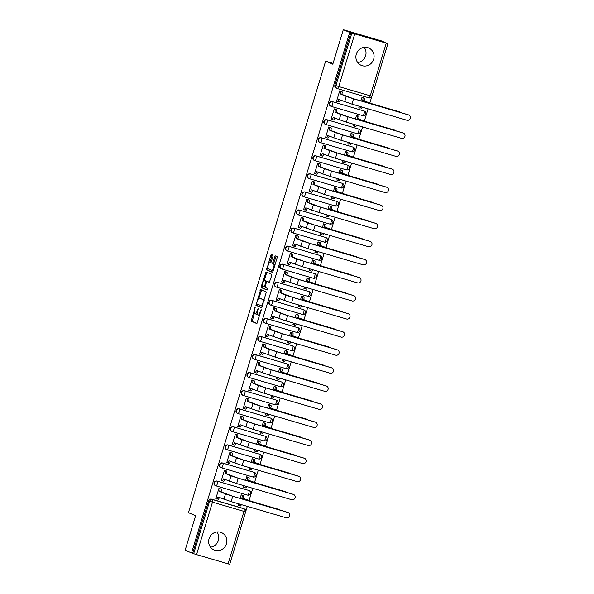 <?xml version="1.0" encoding="UTF-8"?>
<svg xmlns="http://www.w3.org/2000/svg" width="594" height="594" viewBox="0 0 594 594"><rect width="100%" height="100%" fill="white"/><g stroke="black" fill="none" stroke-linecap="round" stroke-linejoin="round"><path stroke-width="0.89" d="M255.257 307.091L251.091 321.139L256.801 323.559L261.122 310.469L261.13 309.578L260.202 311.843A3.802 1.091 -73.6 0 1 258.115 315.065A3.802 1.091 -73.6 0 1 258.086 315.058L257.61 314.857A3.802 1.091 -73.6 0 1 257.699 310.788L258.19 308.331L257.261 310.603A3.802 1.091 -73.6 0 1 255.175 313.825A3.802 1.091 -73.6 0 1 255.138 313.81L254.663 313.61A3.802 1.091 -73.6 0 1 254.759 309.541L255.257 307.091M356.303 54.121A9.445 9.044 112.9 0 0 361.308 65.37A9.445 9.044 112.9 0 0 373.671 59.214A9.445 9.044 112.9 0 0 368.666 47.965A9.445 9.044 112.9 0 0 356.303 54.121M364.181 47.349A9.445 9.044 -67.1 0 1 365.607 55.806A9.445 9.044 -67.1 0 1 357.737 62.578M209.066 538.743A9.445 9.044 112.9 0 0 214.063 549.992A9.445 9.044 112.9 0 0 226.433 543.844A9.445 9.044 112.9 0 0 221.428 532.595A9.445 9.044 112.9 0 0 209.066 538.743M216.936 531.972A9.445 9.044 -67.1 0 1 218.369 540.429A9.445 9.044 -67.1 0 1 210.491 547.2M272.988 256.177L273.017 254.908L271.406 254.232L270.76 255.234L266.654 269.921L272.364 272.342L273.01 271.332L277.086 257.915L277.116 256.645L275.178 255.821L272.78 262.57L272.75 263.84L273.708 264.248A3.178 0.913 -73.6 0 1 273.648 267.597A3.178 0.913 -73.6 0 1 271.889 270.344A3.178 0.913 -73.6 0 1 271.859 270.329L268.109 268.74A3.178 0.913 -73.6 0 1 268.169 265.392A3.178 0.913 -73.6 0 1 269.928 262.652A3.178 0.913 -73.6 0 1 269.958 262.659L270.597 262.927L271.243 261.924L272.988 256.177M191.558 552.947L185.142 550.23L195.626 515.718L188.439 512.674L325.609 61.175L332.803 64.219L343.287 29.7L349.71 32.418L191.558 552.947L193.666 553.697L209.608 501.225A2.421 2.317 -67.1 0 1 212.541 499.561L244.045 508.806A2.421 2.317 -67.1 0 1 244.283 508.895L243.288 508.471A2.421 2.317 112.9 0 0 243.043 508.382L244.045 508.806A2.421 0.698 -73.6 0 1 243.986 511.397L212.481 502.153L196.54 554.625L193.666 553.697M260.677 289.59L255.91 305.279L261.62 307.699L266.372 292.003L260.677 289.59M261.308 286.33L266.038 271.911L271.748 274.324L271.718 275.594L269.32 282.343L266.988 281.356L266.335 282.365L265.154 287.444L267.56 288.461L267.085 290.058L261.278 287.6L261.308 286.33L262.422 286.657L262.555 286.219M343.287 29.7L381.474 40.904L387.845 43.748M245.73 511.516L247.297 506.37M249.042 500.623L252.784 488.298M254.529 482.551L258.271 470.225M260.024 464.486L263.766 452.16M265.511 446.413L269.253 434.088M270.998 428.348L274.747 416.023M276.492 410.276L280.234 397.95M281.979 392.203L285.721 379.885M287.466 374.138L291.216 361.813M292.961 356.066L296.703 343.74M298.448 338.001L302.19 325.675M303.942 319.928L307.685 307.603M309.429 301.863L313.172 289.538M314.917 283.791L318.666 271.465M320.411 265.718L324.153 253.4M325.898 247.653L329.64 235.328M331.385 229.581L335.135 217.256M336.88 211.516L340.622 199.19M342.367 193.444L346.109 181.118M347.861 175.379L351.603 163.053M353.348 157.306L357.091 144.981M358.835 139.241L362.585 126.916M364.33 121.169L368.072 108.843M369.817 103.096L371.807 96.54M349.71 32.418L387.889 43.622M192.671 553.274L208.613 500.809A2.421 2.317 -67.1 0 1 211.538 499.138L243.043 508.382M228.044 563.869L243.986 511.397L245.656 511.828L229.715 564.3L196.54 554.625M242.864 495.418L241.216 494.854L240.132 498.411M220.597 488.884L218.948 488.32L215.785 498.745L216.402 498.93M226.091 470.812L224.443 470.255L221.272 480.68L221.889 480.858M243.993 485.714L243.54 487.214L244.149 487.392M248.351 477.346L246.703 476.789L245.626 480.338M231.578 452.747L229.93 452.183L226.767 462.607L227.376 462.785M249.48 467.649L249.027 469.141L249.643 469.319M253.846 459.281L252.198 458.716L251.114 462.273M237.073 434.674L235.424 434.117L232.254 444.542L232.87 444.72M254.967 449.576L254.514 451.069L255.13 451.254M259.333 441.208L257.685 440.644L256.608 444.201M242.56 416.609L240.912 416.045L237.741 426.47L238.357 426.648M260.462 431.511L260.009 433.004L260.625 433.182M264.82 423.136L263.172 422.579L262.095 426.128M248.047 398.537L246.399 397.973L243.236 408.397L243.852 408.583M265.949 413.439L265.496 414.931L266.112 415.117M270.315 405.071L268.666 404.507L267.582 408.063M253.541 380.464L251.893 379.908L248.723 390.332L249.339 390.51M271.443 395.374L270.983 396.866L271.599 397.044M275.802 386.998L274.153 386.442L273.077 389.991M259.029 362.399L257.38 361.835L254.21 372.26L254.826 372.445M276.93 377.301L276.477 378.794L277.094 378.972M281.289 368.933L279.64 368.369L278.564 371.926M264.516 344.327L262.867 343.77L259.704 354.195L260.321 354.373M282.417 359.229L281.964 360.729L282.581 360.907M286.783 350.861L285.135 350.304L284.051 353.853M270.01 326.262L268.362 325.698L265.191 336.122L265.808 336.301M287.912 341.164L287.459 342.656L288.068 342.835M292.27 332.796L290.622 332.232L289.545 335.788M275.497 308.189L273.849 307.633L270.686 318.057L271.295 318.236M293.399 323.091L292.946 324.584L293.562 324.769M297.765 314.723L296.116 314.159L295.032 317.716M280.984 290.124L279.343 289.56L276.173 299.985L276.789 300.163M298.886 305.026L298.433 306.519L299.049 306.697M303.252 296.651L301.603 296.094L300.527 299.643M286.479 272.052L284.83 271.488L281.66 281.912L282.276 282.098M304.38 286.954L303.928 288.446L304.544 288.632M308.739 278.586L307.091 278.022L306.014 281.578M291.966 253.98L290.317 253.423L287.154 263.847L287.771 264.026M309.868 268.889L309.415 270.381L310.031 270.56M314.233 260.514L312.585 259.957L311.501 263.506M297.46 235.915L295.812 235.35L292.642 245.775L293.258 245.961M315.362 250.817L314.902 252.309L315.518 252.487M319.721 242.449L318.072 241.884L316.996 245.441M302.947 217.842L301.299 217.285L298.129 227.71L298.745 227.888M320.849 232.744L320.396 234.244L321.012 234.422M325.208 224.376L323.559 223.819L322.483 227.368M308.435 199.777L306.786 199.213L303.623 209.637L304.239 209.823M326.336 214.679L325.883 216.171L326.5 216.35M330.702 206.311L329.054 205.747L327.97 209.303M313.929 181.705L312.281 181.148L309.11 191.572L309.726 191.751M331.831 196.607L331.378 198.099L331.987 198.285M336.189 188.239L334.541 187.682L333.464 191.231M319.416 163.64L317.768 163.075L314.605 173.5L315.214 173.678M337.318 178.542L336.865 180.034L337.481 180.212M341.684 170.166L340.035 169.609L338.951 173.158M324.903 145.567L323.262 145.01L320.092 155.435L320.708 155.613M342.805 160.469L342.352 161.962L342.968 162.147M347.171 152.101L345.522 151.537L344.446 155.093M330.398 127.495L328.749 126.938L325.579 137.363L326.195 137.541M348.299 142.404L347.846 143.897L348.463 144.075M352.658 134.029L351.009 133.472L349.933 137.021M335.885 109.43L334.236 108.865L331.073 119.29L331.69 119.476M353.786 124.332L353.333 125.824L353.95 126.01M358.152 115.964L356.504 115.399L355.42 118.956M341.379 91.357L339.731 90.8L336.56 101.225L337.177 101.403M359.281 106.267L358.821 107.759L359.437 107.937M332.321 101.619L364.174 111.011A2.421 0.698 106.4 0 1 364.115 113.603A2.421 0.698 -73.6 0 1 362.793 115.652A2.421 0.698 -73.6 0 0 362.793 115.652L331.311 106.415A2.421 0.698 106.4 0 1 331.266 106.4A2.421 2.317 -67.1 0 1 331.029 106.319L330.672 106.163A2.421 2.317 112.9 0 1 332.321 101.619L364.174 111.011A2.421 2.317 -67.1 0 1 364.419 111.1L364.063 110.952A2.421 2.317 112.9 0 0 363.818 110.863M326.826 119.691L358.687 129.084A2.421 0.698 106.4 0 1 358.627 131.675A2.421 0.698 -73.6 0 1 357.298 133.724A2.421 0.698 -73.6 0 0 357.298 133.724L325.816 124.488A2.421 0.698 106.4 0 1 325.779 124.473A2.421 2.317 -67.1 0 1 325.534 124.384L325.178 124.235A2.421 2.317 112.9 0 1 326.826 119.691L358.687 129.084A2.421 2.317 -67.1 0 1 358.925 129.165L358.568 129.017A2.421 2.317 112.9 0 0 358.331 128.935M321.339 137.756L353.192 147.149A2.421 0.698 106.4 0 1 353.14 149.74A2.421 0.698 -73.6 0 1 351.811 151.789A2.421 0.698 -73.6 0 1 351.789 151.782L320.329 142.553A2.421 0.698 106.4 0 1 320.285 142.538A2.421 2.317 -67.1 0 1 320.047 142.456L319.691 142.308A2.421 2.317 112.9 0 1 321.339 137.756L353.192 147.149A2.421 2.317 -67.1 0 1 353.437 147.238L353.081 147.089A2.421 2.317 112.9 0 0 352.843 147M315.852 155.828L316.201 155.977A2.421 0.698 106.4 0 1 316.142 158.568A2.421 0.698 106.4 0 1 314.82 160.618A2.421 0.698 106.4 0 1 314.798 160.61A2.421 2.317 -67.1 0 1 314.553 160.521L314.204 160.373A2.421 2.317 112.9 0 1 315.852 155.828L347.705 165.221A2.421 2.317 -67.1 0 1 347.943 165.303L347.594 165.154A2.421 2.317 112.9 0 0 347.349 165.073M310.358 173.893L310.714 174.049A2.421 0.698 106.4 0 1 310.655 176.633A2.421 0.698 106.4 0 1 309.326 178.69A2.421 0.698 106.4 0 1 309.303 178.683A2.421 2.317 -67.1 0 1 309.066 178.594L308.709 178.445A2.421 2.317 112.9 0 1 310.358 173.893L342.218 183.294A2.421 2.317 -67.1 0 1 342.456 183.375L342.099 183.227A2.421 2.317 112.9 0 0 341.862 183.138M304.871 191.966L305.227 192.114A2.421 0.698 106.4 0 1 305.168 194.706A2.421 0.698 106.4 0 1 303.838 196.755A2.421 2.317 -67.1 0 1 303.579 196.666L303.222 196.51A2.421 2.317 112.9 0 1 304.871 191.966L336.724 201.359A2.421 2.317 -67.1 0 1 336.969 201.448L336.612 201.292A2.421 2.317 112.9 0 0 336.375 201.21M299.376 210.031L299.732 210.187A2.421 0.698 106.4 0 1 299.673 212.771A2.421 0.698 106.4 0 1 298.351 214.828A2.421 0.698 106.4 0 1 298.329 214.82A2.421 2.317 -67.1 0 1 298.084 214.731L297.735 214.583A2.421 2.317 112.9 0 1 299.376 210.031L331.237 219.431A2.421 2.317 -67.1 0 1 331.474 219.513L331.125 219.364A2.421 2.317 112.9 0 0 330.88 219.275M293.889 228.103L294.245 228.252A2.421 0.698 106.4 0 1 294.186 230.843A2.421 0.698 106.4 0 1 292.857 232.893A2.421 2.317 -67.1 0 1 292.597 232.803L292.241 232.648A2.421 2.317 112.9 0 1 293.889 228.103L325.75 237.496A2.421 2.317 -67.1 0 1 325.987 237.585L325.631 237.437A2.421 2.317 112.9 0 0 325.393 237.348M288.402 246.176L320.255 255.569A2.421 0.698 106.4 0 1 320.196 258.16A2.421 0.698 -73.6 0 1 318.874 260.209A2.421 0.698 -73.6 0 0 318.874 260.209L287.392 250.972A2.421 0.698 106.4 0 1 287.348 250.958A2.421 2.317 -67.1 0 1 287.11 250.868L286.754 250.72A2.421 2.317 112.9 0 1 288.402 246.176L320.255 255.569A2.421 2.317 -67.1 0 1 320.5 255.65L320.144 255.502A2.421 2.317 112.9 0 0 319.899 255.42M282.907 264.241L314.768 273.634A2.421 0.698 106.4 0 1 314.709 276.225A2.421 0.698 -73.6 0 1 313.38 278.274A2.421 0.698 -73.6 0 1 313.357 278.267L281.905 269.037A2.421 0.698 106.4 0 1 281.86 269.023A2.421 2.317 -67.1 0 1 281.615 268.941L281.259 268.792A2.421 2.317 112.9 0 1 282.907 264.241L314.768 273.634A2.421 2.317 -67.1 0 1 315.006 273.723L314.649 273.574A2.421 2.317 112.9 0 0 314.412 273.485M277.42 282.313L277.777 282.462A2.421 0.698 106.4 0 1 277.717 285.053A2.421 0.698 106.4 0 1 276.388 287.102A2.421 0.698 106.4 0 1 276.366 287.095A2.421 2.317 -67.1 0 1 276.128 287.006L275.772 286.857A2.421 2.317 112.9 0 1 277.42 282.313L309.274 291.706A2.421 2.317 -67.1 0 1 309.519 291.788L309.162 291.639A2.421 2.317 112.9 0 0 308.925 291.557M271.933 300.378L272.282 300.527A2.421 0.698 106.4 0 1 272.223 303.118A2.421 0.698 106.4 0 1 270.901 305.175A2.421 0.698 106.4 0 1 270.879 305.16A2.421 2.317 -67.1 0 1 270.634 305.078L270.285 304.93A2.421 2.317 112.9 0 1 271.933 300.378L303.786 309.771A2.421 2.317 -67.1 0 1 304.024 309.86L303.675 309.712A2.421 2.317 112.9 0 0 303.43 309.623M266.439 318.451L266.795 318.599A2.421 0.698 106.4 0 1 266.736 321.191A2.421 0.698 106.4 0 1 265.407 323.24A2.421 0.698 106.4 0 1 265.384 323.233A2.421 2.317 -67.1 0 1 265.147 323.143L264.79 322.995A2.421 2.317 112.9 0 1 266.439 318.451L298.299 327.843A2.421 2.317 -67.1 0 1 298.537 327.933L298.181 327.777A2.421 2.317 112.9 0 0 297.943 327.695M260.952 336.516L261.308 336.672A2.421 0.698 106.4 0 1 261.249 339.256A2.421 0.698 106.4 0 1 259.92 341.312A2.421 0.698 106.4 0 1 259.897 341.305A2.421 2.317 -67.1 0 1 259.66 341.216L259.303 341.067A2.421 2.317 112.9 0 1 260.952 336.516L292.805 345.916A2.421 2.317 -67.1 0 1 293.05 345.998L292.694 345.849A2.421 2.317 112.9 0 0 292.456 345.76M255.457 354.588L255.814 354.737A2.421 0.698 106.4 0 1 255.754 357.328A2.421 0.698 106.4 0 1 254.432 359.377A2.421 2.317 -67.1 0 1 254.165 359.288L253.816 359.132A2.421 2.317 112.9 0 1 255.457 354.588L287.318 363.981A2.421 2.317 -67.1 0 1 287.555 364.07L287.206 363.922A2.421 2.317 112.9 0 0 286.961 363.832M249.97 372.661L250.326 372.809A2.421 0.698 106.4 0 1 250.267 375.401A2.421 0.698 106.4 0 1 248.938 377.45A2.421 2.317 -67.1 0 1 248.678 377.353L248.322 377.205A2.421 2.317 112.9 0 1 249.97 372.661L281.831 382.053A2.421 2.317 -67.1 0 1 282.068 382.135L281.712 381.987A2.421 2.317 112.9 0 0 281.474 381.905M244.483 390.726L276.336 400.118A2.421 0.698 106.4 0 1 276.277 402.71A2.421 0.698 -73.6 0 1 274.955 404.759A2.421 0.698 -73.6 0 1 274.933 404.752L243.473 395.522A2.421 0.698 106.4 0 1 243.429 395.507A2.421 2.317 -67.1 0 1 243.191 395.426L242.835 395.277A2.421 2.317 112.9 0 1 244.483 390.726L276.336 400.118A2.421 2.317 -67.1 0 1 276.581 400.208L276.225 400.059A2.421 2.317 112.9 0 0 275.98 399.97M238.988 408.798L239.345 408.947A2.421 0.698 106.4 0 1 239.285 411.538A2.421 0.698 106.4 0 1 237.956 413.587A2.421 0.698 106.4 0 1 237.942 413.58A2.421 2.317 -67.1 0 1 237.697 413.491L237.34 413.342A2.421 2.317 112.9 0 1 238.988 408.798L270.849 418.191A2.421 2.317 -67.1 0 1 271.087 418.273L270.73 418.124A2.421 2.317 112.9 0 0 270.493 418.042M233.501 426.863L265.355 436.256A2.421 0.698 106.4 0 1 265.303 438.847A2.421 0.698 -73.6 0 1 263.974 440.897A2.421 0.698 -73.6 0 0 263.974 440.897L232.492 431.66A2.421 0.698 106.4 0 1 232.447 431.645A2.421 2.317 -67.1 0 1 232.209 431.563L231.853 431.415A2.421 2.317 112.9 0 1 233.501 426.863L265.355 436.256A2.421 2.317 -67.1 0 1 265.6 436.345L265.243 436.196A2.421 2.317 112.9 0 0 265.006 436.107M228.014 444.936L228.363 445.084A2.421 0.698 106.4 0 1 228.304 447.676A2.421 0.698 106.4 0 1 226.982 449.725A2.421 0.698 106.4 0 1 226.96 449.717A2.421 2.317 -67.1 0 1 226.715 449.628L226.366 449.48A2.421 2.317 112.9 0 1 228.014 444.936L259.868 454.328A2.421 2.317 -67.1 0 1 260.105 454.417L259.756 454.262A2.421 2.317 112.9 0 0 259.511 454.18M222.52 463.001L222.876 463.157A2.421 0.698 106.4 0 1 222.817 465.741A2.421 0.698 106.4 0 1 221.488 467.797A2.421 0.698 106.4 0 1 221.465 467.79A2.421 2.317 -67.1 0 1 221.228 467.701L220.871 467.552A2.421 2.317 112.9 0 1 222.52 463.001L254.381 472.401A2.421 2.317 -67.1 0 1 254.618 472.482L254.262 472.334A2.421 2.317 112.9 0 0 254.024 472.245M217.033 481.073L217.389 481.222A2.421 0.698 106.4 0 1 217.33 483.813A2.421 0.698 106.4 0 1 216.001 485.862A2.421 2.317 -67.1 0 1 215.741 485.773L215.384 485.617A2.421 2.317 112.9 0 1 217.033 481.073L248.886 490.466A2.421 2.317 -67.1 0 1 249.131 490.555L248.775 490.399A2.421 2.317 112.9 0 0 248.537 490.317M325.609 61.175L333.063 63.358M238.498 503.786L238.046 505.279L238.662 505.457M363.639 97.891L361.991 97.334L360.914 100.883M350.816 32.744L334.875 85.209A2.421 2.317 112.9 0 0 336.159 88.098L337.162 88.521A2.421 2.317 -67.1 0 1 335.877 85.633L351.819 33.167M255.212 313.832L256.252 314.137A3.802 1.091 -73.6 0 0 256.289 314.152A3.802 1.091 -73.6 0 0 257.217 313.483M258.152 315.072L259.199 315.384A3.802 1.091 -73.6 0 0 259.229 315.392A3.802 1.091 -73.6 0 0 259.66 315.273M254.366 313.179L252.205 321.465L256.972 323.485M257.15 304.009L257.024 305.606L261.791 307.625M261.605 289.983L258.917 298.195M256.764 302.947L256.742 303.838L261.746 305.955L262.704 303.601A3.802 1.091 -73.6 0 0 262.8 299.539L259.378 298.091A3.802 1.091 -73.6 0 0 259.348 298.077A3.802 1.091 -73.6 0 0 257.261 301.299L256.764 302.947M264.211 300.289A3.802 1.091 -73.6 0 0 263.914 299.866L262.8 299.539M260.424 298.396A3.802 1.091 -73.6 0 1 260.462 298.403A3.802 1.091 -73.6 0 1 260.491 298.418L263.914 299.866M264.337 280.368L266.498 273.24L265.384 272.913M266.973 272.304L266.498 273.24M269.498 282.276L268.094 281.682M267.233 289.976L261.278 287.6M267.137 281.4L264.575 280.338A3.178 0.913 -73.6 0 0 264.575 280.338A3.178 0.913 -73.6 0 0 262.815 283.078A3.178 0.913 -73.6 0 0 262.756 286.427L264.085 286.991L264.738 285.989L265.926 280.903L264.605 280.346L265.718 280.672A3.178 0.913 -73.6 0 0 265.689 280.665A3.178 0.913 -73.6 0 0 265.659 280.658M262.422 286.657L262.392 287.927M275.007 264.768A3.178 0.913 -73.6 0 0 274.822 264.575L273.708 264.248M276.113 256.222L273.893 262.897L273.864 264.167L274.822 264.575M267.924 268.555L267.768 270.248L272.535 272.267M272.349 254.626L269.713 262.667M280.472 510.246A2.784 2.666 112.9 0 0 279.403 509.615L278.987 509.437A2.784 2.666 -67.1 0 1 279.262 509.541L279.677 509.719M238.068 505.212L238.855 505.539A2.421 0.698 -73.6 0 0 238.877 505.546A2.421 0.698 -73.6 0 0 239.946 504.209M242.27 495.166L243.436 495.656A2.421 0.698 106.4 0 1 243.377 498.247L241.877 497.995L244.936 499.294L252.19 501.633L279.403 509.615M241.877 497.995L241.929 497.824A2.421 0.698 -73.6 0 0 241.988 495.233L241.201 494.899M278.987 509.437L251.767 501.455L243.317 498.418M241.394 504.633A2.421 0.698 106.4 0 1 240.325 505.977A2.421 0.698 106.4 0 1 240.303 505.969L238.899 505.553M215.808 498.678L216.587 499.005A2.421 0.698 -73.6 0 0 216.61 499.019A2.421 0.698 -73.6 0 0 217.939 496.963L231.14 501.626L286.189 517.782A2.784 2.666 112.9 0 0 288.083 512.548A2.784 2.666 112.9 0 0 287.808 512.451L287.385 512.273A2.784 2.666 -67.1 0 1 287.667 512.37L288.083 512.548M219.386 497.378L219.386 497.386A2.421 0.698 106.4 0 1 218.057 499.443A2.421 0.698 106.4 0 1 218.035 499.435L218.057 499.443M220.003 488.632L221.168 489.122A2.421 0.698 106.4 0 1 221.109 491.713L219.609 491.461L225.512 493.963L232.759 496.302L287.808 512.451M287.385 512.273L232.343 496.124L221.057 491.884M219.609 491.461L219.661 491.29A2.421 0.698 -73.6 0 0 219.721 488.699L221.168 489.122M218.941 488.365L219.721 488.699M285.966 492.174A2.784 2.666 112.9 0 0 284.89 491.55L284.474 491.372A2.784 2.666 -67.1 0 1 284.749 491.468L285.172 491.646M243.555 487.139L244.342 487.474A2.421 0.698 -73.6 0 0 244.364 487.481A2.421 0.698 -73.6 0 0 245.441 486.144M247.757 477.093L248.923 477.591A2.421 0.698 106.4 0 1 248.864 480.175L247.364 479.93L250.43 481.222L257.677 483.561L284.89 491.55M247.364 479.93L247.416 479.752A2.421 0.698 -73.6 0 0 247.475 477.16L246.688 476.834M284.474 491.372L257.254 483.382L248.812 480.353M246.889 486.568A2.421 0.698 106.4 0 1 245.812 487.904A2.421 0.698 106.4 0 1 245.79 487.897L244.386 487.488M291.454 474.109A2.784 2.666 112.9 0 0 290.384 473.477L289.961 473.299A2.784 2.666 -67.1 0 1 290.243 473.403L290.659 473.574M249.049 469.067L249.836 469.401A2.421 0.698 -73.6 0 0 249.851 469.409A2.421 0.698 -73.6 0 0 250.928 468.072M253.252 459.028L254.41 459.518A2.421 0.698 106.4 0 1 254.351 462.11L252.851 461.857L255.917 463.157L263.164 465.496L290.384 473.477M252.851 461.857L252.903 461.687A2.421 0.698 -73.6 0 0 252.962 459.095L252.183 458.761M289.961 473.299L262.748 465.317L254.299 462.281M252.376 468.495A2.421 0.698 106.4 0 1 251.299 469.832A2.421 0.698 106.4 0 1 251.277 469.824L249.881 469.416M221.295 480.605L222.082 480.94A2.421 0.698 -73.6 0 0 222.104 480.947A2.421 0.698 -73.6 0 0 223.426 478.898L236.635 483.561L291.676 499.71A2.784 2.666 112.9 0 0 293.577 494.483A2.784 2.666 112.9 0 0 293.295 494.379L292.879 494.208A2.784 2.666 -67.1 0 1 293.154 494.305L293.577 494.483M223.426 478.898L224.874 479.321A2.421 0.698 106.4 0 1 223.552 481.37A2.421 0.698 106.4 0 1 223.53 481.363L223.552 481.37M225.497 470.559L226.656 471.057A2.421 0.698 106.4 0 1 226.604 473.641L225.104 473.396L230.999 475.891L238.253 478.229L293.295 494.379M292.879 494.208L237.83 478.051L226.544 473.819M225.104 473.396L225.156 473.218A2.421 0.698 -73.6 0 0 225.215 470.634L226.656 471.057M224.428 470.3L225.215 470.634M226.782 462.54L227.569 462.867A2.421 0.698 -73.6 0 0 228.92 460.825L242.122 465.488L297.171 481.637A2.784 2.666 112.9 0 0 299.064 476.41A2.784 2.666 112.9 0 0 298.789 476.314L298.366 476.136A2.784 2.666 -67.1 0 1 298.641 476.232L299.064 476.41M228.92 460.825L230.368 461.248A2.421 0.698 106.4 0 1 229.039 463.305A2.421 0.698 106.4 0 1 229.017 463.298L227.613 462.882M230.984 452.494L232.15 452.984A2.421 0.698 106.4 0 1 232.091 455.576L230.591 455.323L236.494 457.818L243.74 460.157L298.789 476.314M298.366 476.136L243.325 459.986L232.039 455.746M227.569 462.867A2.421 0.698 -73.6 0 0 227.591 462.875L229.039 463.305M230.591 455.323L230.643 455.153A2.421 0.698 -73.6 0 0 230.702 452.561L232.15 452.984M229.915 452.227L230.702 452.561M296.941 456.036A2.784 2.666 112.9 0 0 295.871 455.412L295.456 455.234A2.784 2.666 -67.1 0 1 295.73 455.331L296.146 455.509M254.536 451.002L255.323 451.336A2.421 0.698 -73.6 0 0 255.346 451.343A2.421 0.698 -73.6 0 0 256.415 450M258.739 440.956L259.905 441.446A2.421 0.698 106.4 0 1 259.845 444.037L258.345 443.785L261.405 445.084L268.659 447.423L295.871 455.412M258.345 443.785L258.397 443.614A2.421 0.698 -73.6 0 0 258.457 441.023L257.67 440.696M295.456 455.234L268.236 447.245L259.793 444.215M257.863 450.43A2.421 0.698 106.4 0 1 256.794 451.767A2.421 0.698 106.4 0 1 256.771 451.759L255.368 451.343M302.435 437.971A2.784 2.666 112.9 0 0 301.366 437.34L300.943 437.162A2.784 2.666 -67.1 0 1 301.217 437.258L301.641 437.436M260.031 432.929L260.811 433.264A2.421 0.698 -73.6 0 0 260.833 433.271A2.421 0.698 -73.6 0 0 261.909 431.935M264.226 422.891L265.392 423.381A2.421 0.698 106.4 0 1 265.332 425.972L263.833 425.72L266.899 427.012L274.146 429.351L301.366 437.34M263.833 425.72L263.885 425.542A2.421 0.698 -73.6 0 0 263.944 422.958L263.157 422.624M300.943 437.162L273.73 429.18L265.28 426.143M263.357 432.358A2.421 0.698 106.4 0 1 262.281 433.694A2.421 0.698 106.4 0 1 262.258 433.687L262.281 433.694M307.922 419.899A2.784 2.666 112.9 0 0 306.853 419.267L306.437 419.097A2.784 2.666 -67.1 0 1 306.712 419.193L307.128 419.371M265.518 414.864L266.305 415.191A2.421 0.698 -73.6 0 0 266.327 415.206A2.421 0.698 -73.6 0 0 267.397 413.862M269.721 404.818L270.879 405.308A2.421 0.698 106.4 0 1 270.819 407.9L269.32 407.647L272.386 408.947L279.633 411.286L306.853 419.267M269.32 407.647L269.379 407.477A2.421 0.698 -73.6 0 0 269.431 404.885L268.651 404.551M306.437 419.097L279.217 411.107L270.767 408.071M268.844 414.293A2.421 0.698 106.4 0 1 267.768 415.629A2.421 0.698 106.4 0 1 267.753 415.622L267.768 415.629M232.276 444.468L233.063 444.802A2.421 0.698 -73.6 0 0 234.407 442.76L247.609 447.416L302.658 463.572A2.784 2.666 112.9 0 0 304.551 458.345A2.784 2.666 112.9 0 0 304.277 458.241L303.861 458.063A2.784 2.666 -67.1 0 1 304.135 458.167L304.551 458.345M235.855 443.176L235.855 443.183A2.421 0.698 106.4 0 1 234.526 445.233A2.421 0.698 106.4 0 1 234.504 445.225L233.1 444.817M236.479 434.422L237.637 434.919A2.421 0.698 106.4 0 1 237.578 437.503L236.078 437.258L241.981 439.753L249.235 442.092L304.277 458.241M303.861 458.063L248.812 441.914L237.526 437.681M233.063 444.802A2.421 0.698 -73.6 0 0 233.078 444.809L234.526 445.233M236.078 437.258L236.13 437.08A2.421 0.698 -73.6 0 0 236.189 434.489L237.637 434.919M235.41 434.162L236.189 434.489M237.763 426.395L238.55 426.73A2.421 0.698 -73.6 0 0 238.573 426.737A2.421 0.698 -73.6 0 0 239.902 424.688L253.103 429.351L308.145 445.5A2.784 2.666 112.9 0 0 310.046 440.273A2.784 2.666 112.9 0 0 309.764 440.176L309.348 439.998A2.784 2.666 -67.1 0 1 309.623 440.095L310.046 440.273M239.902 424.688L241.342 425.111A2.421 0.698 106.4 0 1 240.021 427.16A2.421 0.698 106.4 0 1 239.998 427.153L238.595 426.744M241.966 416.357L243.132 416.847A2.421 0.698 106.4 0 1 243.072 419.438L241.572 419.186L247.468 421.681L254.722 424.019L309.764 440.176M309.348 439.998L254.299 423.841L243.02 419.609M241.572 419.186L241.624 419.015A2.421 0.698 -73.6 0 0 241.684 416.424L243.132 416.847M240.897 416.09L241.684 416.424M243.258 408.33L244.037 408.665A2.421 0.698 -73.6 0 0 244.06 408.672A2.421 0.698 -73.6 0 0 245.389 406.615L258.59 411.278L313.639 427.435A2.784 2.666 112.9 0 0 315.533 422.2A2.784 2.666 112.9 0 0 315.258 422.104L314.835 421.926A2.784 2.666 -67.1 0 1 315.117 422.03L315.533 422.2M245.389 406.615L246.837 407.046A2.421 0.698 106.4 0 1 245.508 409.095A2.421 0.698 106.4 0 1 245.485 409.088L244.082 408.672M247.453 398.284L248.619 398.774A2.421 0.698 106.4 0 1 248.559 401.366L247.059 401.113L252.962 403.616L260.209 405.954L315.258 422.104M314.835 421.926L259.793 405.776L248.507 401.544M247.059 401.113L247.111 400.943A2.421 0.698 -73.6 0 0 247.171 398.351L248.619 398.774M246.384 398.025L247.171 398.351M313.417 401.834A2.784 2.666 112.9 0 0 312.34 401.202L311.924 401.024A2.784 2.666 -67.1 0 1 312.199 401.121L312.622 401.299M271.005 396.792L271.792 397.126A2.421 0.698 -73.6 0 0 271.814 397.134A2.421 0.698 -73.6 0 0 272.891 395.797M275.208 386.746L276.373 387.243A2.421 0.698 106.4 0 1 276.314 389.827L274.814 389.582L277.873 390.874L285.127 393.213L312.34 401.202M274.814 389.582L274.866 389.404A2.421 0.698 -73.6 0 0 274.925 386.82L274.138 386.486M311.924 401.024L284.704 393.035L276.262 390.006M274.331 396.22A2.421 0.698 106.4 0 1 273.262 397.557A2.421 0.698 106.4 0 1 273.24 397.549L273.262 397.557M248.745 390.258L249.532 390.592A2.421 0.698 -73.6 0 0 249.554 390.6A2.421 0.698 -73.6 0 0 250.876 388.55L264.085 393.213L319.127 409.363A2.784 2.666 112.9 0 0 321.02 404.135A2.784 2.666 112.9 0 0 320.745 404.039L320.329 403.861A2.784 2.666 -67.1 0 1 320.604 403.957L321.02 404.135M250.876 388.55L252.324 388.973A2.421 0.698 106.4 0 1 250.995 391.023A2.421 0.698 106.4 0 1 250.98 391.015L249.577 390.607M252.947 380.219L254.106 380.709A2.421 0.698 106.4 0 1 254.046 383.301L252.547 383.048L258.449 385.543L265.704 387.882L320.745 404.039M320.329 403.861L265.28 387.704L253.994 383.472M252.547 383.048L252.606 382.87A2.421 0.698 -73.6 0 0 252.658 380.286L254.106 380.709M251.878 379.952L252.658 380.286M318.904 383.761A2.784 2.666 112.9 0 0 317.835 383.13L317.411 382.952A2.784 2.666 -67.1 0 1 317.693 383.056L318.109 383.234M276.5 378.727L277.279 379.054A2.421 0.698 -73.6 0 0 277.301 379.061A2.421 0.698 -73.6 0 0 278.378 377.725M280.695 368.681L281.86 369.171A2.421 0.698 106.4 0 1 281.801 371.762L280.301 371.51L283.368 372.809L290.615 375.148L317.835 383.13M280.301 371.51L280.353 371.339A2.421 0.698 -73.6 0 0 280.413 368.748L279.633 368.414M317.411 382.952L290.199 374.97L281.749 371.933M279.826 378.148A2.421 0.698 106.4 0 1 278.749 379.492A2.421 0.698 106.4 0 1 278.727 379.484L277.324 379.069M254.232 372.193L255.019 372.527A2.421 0.698 -73.6 0 0 255.041 372.535A2.421 0.698 -73.6 0 0 256.37 370.478L269.572 375.141L324.621 391.298A2.784 2.666 112.9 0 0 326.514 386.063A2.784 2.666 112.9 0 0 326.24 385.966L325.816 385.788A2.784 2.666 -67.1 0 1 326.091 385.885L326.514 386.063M257.818 370.894L257.818 370.901A2.421 0.698 106.4 0 1 256.489 372.958A2.421 0.698 106.4 0 1 256.467 372.95L256.489 372.958M258.435 362.147L259.6 362.637A2.421 0.698 106.4 0 1 259.541 365.228L258.041 364.976L263.944 367.478L271.191 369.817L326.24 385.966M325.816 385.788L270.775 369.639L259.489 365.399M258.041 364.976L258.093 364.805A2.421 0.698 -73.6 0 0 258.152 362.214L259.6 362.637M257.365 361.88L258.152 362.214M324.391 365.689A2.784 2.666 112.9 0 0 323.322 365.065L322.906 364.887A2.784 2.666 -67.1 0 1 323.181 364.983L323.596 365.162M281.987 360.655L282.774 360.989A2.421 0.698 -73.6 0 0 282.796 360.996A2.421 0.698 -73.6 0 0 283.865 359.66M286.189 350.608L287.355 351.106A2.421 0.698 106.4 0 1 287.296 353.69L285.796 353.445L288.855 354.737L296.109 357.076L323.322 365.065M285.796 353.445L285.848 353.267A2.421 0.698 -73.6 0 0 285.907 350.675L285.12 350.349M322.906 364.887L295.686 356.897L287.236 353.868M285.313 360.083A2.421 0.698 106.4 0 1 284.244 361.419A2.421 0.698 106.4 0 1 284.222 361.412L282.818 361.004M259.727 354.121L260.506 354.455A2.421 0.698 -73.6 0 0 260.528 354.462A2.421 0.698 -73.6 0 0 261.857 352.413L275.059 357.076L330.108 373.225A2.784 2.666 112.9 0 0 332.001 367.998A2.784 2.666 112.9 0 0 331.727 367.894L331.303 367.723A2.784 2.666 -67.1 0 1 331.586 367.82L332.001 367.998M261.857 352.413L263.305 352.836A2.421 0.698 106.4 0 1 261.976 354.885A2.421 0.698 106.4 0 1 261.954 354.878L261.976 354.885M263.922 344.075L265.087 344.572A2.421 0.698 106.4 0 1 265.028 347.163L263.528 346.911L269.431 349.406L276.678 351.745L331.727 367.894M331.303 367.723L276.262 351.566L264.976 347.334M263.528 346.911L263.58 346.733A2.421 0.698 -73.6 0 0 263.639 344.149L265.087 344.572M262.86 343.815L263.639 344.149M329.885 347.624A2.784 2.666 112.9 0 0 328.809 346.993L328.393 346.814A2.784 2.666 -67.1 0 1 328.668 346.918L329.091 347.096M287.474 342.582L288.261 342.916A2.421 0.698 -73.6 0 0 288.283 342.924A2.421 0.698 -73.6 0 0 289.36 341.587M291.676 332.543L292.842 333.034A2.421 0.698 106.4 0 1 292.783 335.625L291.283 335.372L294.349 336.672L301.596 339.011L328.809 346.993M291.283 335.372L291.335 335.202A2.421 0.698 -73.6 0 0 291.394 332.61L290.607 332.276M328.393 346.814L301.173 338.832L292.731 335.796M290.808 342.01A2.421 0.698 106.4 0 1 289.731 343.347A2.421 0.698 106.4 0 1 289.709 343.339L288.305 342.931M265.214 336.056L266.001 336.382A2.421 0.698 -73.6 0 0 266.023 336.39A2.421 0.698 -73.6 0 0 267.345 334.34L280.554 339.003L335.595 355.16A2.784 2.666 112.9 0 0 337.489 349.925A2.784 2.666 112.9 0 0 337.214 349.829L336.798 349.651A2.784 2.666 -67.1 0 1 337.073 349.747L337.489 349.925M267.345 334.34L268.792 334.764A2.421 0.698 106.4 0 1 267.471 336.82A2.421 0.698 106.4 0 1 267.449 336.813L267.471 336.82M269.416 326.009L270.574 326.5A2.421 0.698 106.4 0 1 270.522 329.091L269.023 328.838L274.918 331.341L282.172 333.672L337.214 349.829M336.798 349.651L281.749 333.501L270.463 329.262M269.023 328.838L269.075 328.668A2.421 0.698 -73.6 0 0 269.134 326.076L270.574 326.5M268.347 325.742L269.134 326.076M335.372 329.551A2.784 2.666 112.9 0 0 334.303 328.928L333.88 328.749A2.784 2.666 -67.1 0 1 334.162 328.846L334.578 329.024M292.968 324.517L293.755 324.851A2.421 0.698 -73.6 0 0 293.77 324.859A2.421 0.698 -73.6 0 0 294.847 323.522M297.171 314.471L298.329 314.961A2.421 0.698 106.4 0 1 298.27 317.552L296.77 317.3L299.836 318.599L307.083 320.938L334.303 328.928M296.77 317.3L296.822 317.129A2.421 0.698 -73.6 0 0 296.881 314.538L296.102 314.211M333.88 328.749L306.667 320.76L298.218 317.731M296.295 323.945A2.421 0.698 106.4 0 1 295.218 325.282A2.421 0.698 106.4 0 1 295.196 325.274L293.792 324.859M270.701 317.983L271.488 318.317A2.421 0.698 -73.6 0 0 272.839 316.275L286.041 320.938L341.09 337.088A2.784 2.666 112.9 0 0 342.983 331.86A2.784 2.666 112.9 0 0 342.708 331.756L342.285 331.578A2.784 2.666 -67.1 0 1 342.56 331.682L342.983 331.86M274.287 316.691L274.287 316.699A2.421 0.698 106.4 0 1 272.958 318.748A2.421 0.698 106.4 0 1 272.936 318.74L271.532 318.332M274.903 307.937L276.069 308.435A2.421 0.698 106.4 0 1 276.01 311.018L274.51 310.773L280.413 313.268L287.659 315.607L342.708 331.756M342.285 331.578L287.244 315.429L275.958 311.197M271.488 318.317A2.421 0.698 -73.6 0 0 271.51 318.325L272.958 318.748M274.51 310.773L274.562 310.595A2.421 0.698 -73.6 0 0 274.621 308.004L276.069 308.435M273.834 307.677L274.621 308.004M340.859 311.486A2.784 2.666 112.9 0 0 339.79 310.855L339.374 310.677A2.784 2.666 -67.1 0 1 339.649 310.773L340.065 310.952M298.455 306.445L299.242 306.779A2.421 0.698 -73.6 0 0 299.265 306.786A2.421 0.698 -73.6 0 0 300.334 305.45M302.658 296.406L303.824 296.896A2.421 0.698 106.4 0 1 303.764 299.487L302.264 299.235L305.323 300.527L312.578 302.866L339.79 310.855M302.264 299.235L302.316 299.057A2.421 0.698 -73.6 0 0 302.376 296.473L301.589 296.139M339.374 310.677L312.154 302.695L303.712 299.658M301.782 305.873A2.421 0.698 106.4 0 1 300.713 307.209A2.421 0.698 106.4 0 1 300.69 307.202L299.287 306.794M276.195 299.918L276.982 300.245A2.421 0.698 -73.6 0 0 276.997 300.252A2.421 0.698 -73.6 0 0 278.326 298.203L291.528 302.866L346.577 319.015A2.784 2.666 112.9 0 0 348.47 313.788A2.784 2.666 112.9 0 0 348.195 313.691L347.78 313.513A2.784 2.666 -67.1 0 1 348.054 313.61L348.47 313.788M278.326 298.203L279.774 298.626A2.421 0.698 106.4 0 1 278.445 300.675A2.421 0.698 106.4 0 1 278.423 300.668L277.019 300.26M280.398 289.872L281.556 290.362A2.421 0.698 106.4 0 1 281.497 292.953L279.997 292.701L285.9 295.196L293.146 297.535L348.195 313.691M347.78 313.513L292.731 297.356L281.445 293.124M279.997 292.701L280.049 292.53A2.421 0.698 -73.6 0 0 280.108 289.939L281.556 290.362M279.329 289.605L280.108 289.939M346.354 293.414A2.784 2.666 112.9 0 0 345.285 292.79L344.862 292.612A2.784 2.666 -67.1 0 1 345.136 292.708L345.56 292.887M303.95 288.38L304.729 288.714A2.421 0.698 -73.6 0 0 304.752 288.721A2.421 0.698 -73.6 0 0 305.828 287.377M308.145 278.334L309.311 278.824A2.421 0.698 106.4 0 1 309.251 281.415L307.751 281.162L310.818 282.462L318.065 284.801L345.285 292.79M307.751 281.162L307.803 280.992A2.421 0.698 -73.6 0 0 307.863 278.4L307.076 278.066M344.862 292.612L317.649 284.623L309.199 281.586M307.276 287.808A2.421 0.698 106.4 0 1 306.2 289.144A2.421 0.698 106.4 0 1 306.177 289.137L306.2 289.144M281.682 281.846L282.469 282.18A2.421 0.698 -73.6 0 0 283.821 280.13L297.022 284.793L352.064 300.95A2.784 2.666 112.9 0 0 353.965 295.723A2.784 2.666 112.9 0 0 353.682 295.619L353.267 295.441A2.784 2.666 -67.1 0 1 353.541 295.545L353.965 295.723M283.821 280.13L285.261 280.561A2.421 0.698 106.4 0 1 283.939 282.61A2.421 0.698 106.4 0 1 283.917 282.603L282.514 282.187M285.885 271.8L287.051 272.29A2.421 0.698 106.4 0 1 286.991 274.881L285.491 274.628L291.387 277.131L298.641 279.47L353.682 295.619M353.267 295.441L298.218 279.291L286.939 275.059M282.469 282.18A2.421 0.698 -73.6 0 0 282.492 282.187L283.939 282.61M285.491 274.628L285.543 274.458A2.421 0.698 -73.6 0 0 285.603 271.866L287.051 272.29M284.816 271.54L285.603 271.866M351.841 275.349A2.784 2.666 112.9 0 0 350.772 274.718L350.356 274.539A2.784 2.666 -67.1 0 1 350.631 274.636L351.047 274.814M309.437 270.307L310.224 270.641A2.421 0.698 -73.6 0 0 310.246 270.649A2.421 0.698 -73.6 0 0 311.315 269.312M313.639 260.261L314.798 260.759A2.421 0.698 106.4 0 1 314.738 263.35L313.238 263.097L316.305 264.389L323.552 266.728L350.772 274.718M313.238 263.097L313.298 262.919A2.421 0.698 -73.6 0 0 313.35 260.335L312.57 260.001M350.356 274.539L323.136 266.55L314.686 263.521M312.763 269.735A2.421 0.698 106.4 0 1 311.687 271.072A2.421 0.698 106.4 0 1 311.672 271.064L311.687 271.072M287.177 263.773L287.956 264.107A2.421 0.698 -73.6 0 0 287.979 264.115A2.421 0.698 -73.6 0 0 289.308 262.065L302.509 266.728L357.558 282.878A2.784 2.666 112.9 0 0 359.452 277.65A2.784 2.666 112.9 0 0 359.177 277.554L358.754 277.376A2.784 2.666 -67.1 0 1 359.036 277.472L359.452 277.65M289.308 262.065L290.756 262.489A2.421 0.698 106.4 0 1 289.427 264.538A2.421 0.698 106.4 0 1 289.404 264.53L288.001 264.122M291.372 253.735L292.538 254.225A2.421 0.698 106.4 0 1 292.478 256.816L290.978 256.563L296.881 259.058L304.128 261.397L359.177 277.554M358.754 277.376L303.712 261.219L292.426 256.987M290.978 256.563L291.03 256.385A2.421 0.698 -73.6 0 0 291.09 253.801L292.538 254.225M290.303 253.467L291.09 253.801M357.336 257.276A2.784 2.666 112.9 0 0 356.259 256.645L355.843 256.467A2.784 2.666 -67.1 0 1 356.118 256.571L356.541 256.749M314.924 252.242L315.711 252.569A2.421 0.698 -73.6 0 0 315.733 252.576A2.421 0.698 -73.6 0 0 316.81 251.24M319.127 242.196L320.292 242.686A2.421 0.698 106.4 0 1 320.233 245.277L318.733 245.025L321.792 246.324L329.046 248.663L356.259 256.645M318.733 245.025L318.785 244.854A2.421 0.698 -73.6 0 0 318.844 242.263L318.057 241.929M355.843 256.467L328.623 248.485L320.181 245.448M318.25 251.663A2.421 0.698 106.4 0 1 317.181 253.007A2.421 0.698 106.4 0 1 317.159 252.999L315.756 252.584M292.664 245.708L293.451 246.042A2.421 0.698 -73.6 0 0 293.473 246.05A2.421 0.698 -73.6 0 0 294.795 243.993L308.004 248.656L363.045 264.813A2.784 2.666 112.9 0 0 364.939 259.578A2.784 2.666 112.9 0 0 364.664 259.481L364.248 259.303A2.784 2.666 -67.1 0 1 364.523 259.4L364.939 259.578M294.795 243.993L296.243 244.416A2.421 0.698 106.4 0 1 294.914 246.473A2.421 0.698 106.4 0 1 294.899 246.465L293.495 246.05M296.866 235.662L298.025 236.152A2.421 0.698 106.4 0 1 297.965 238.743L296.465 238.491L302.368 240.993L309.623 243.332L364.664 259.481M364.248 259.303L309.199 243.154L297.913 238.922M296.465 238.491L296.525 238.32A2.421 0.698 -73.6 0 0 296.577 235.729L298.025 236.152M295.797 235.395L296.577 235.729M362.823 239.204A2.784 2.666 112.9 0 0 361.753 238.58L361.33 238.402A2.784 2.666 -67.1 0 1 361.605 238.498L362.028 238.677M320.418 234.17L321.198 234.504A2.421 0.698 -73.6 0 0 321.22 234.511A2.421 0.698 -73.6 0 0 322.297 233.175M324.614 224.124L325.779 224.621A2.421 0.698 106.4 0 1 325.72 227.205L324.22 226.96L327.287 228.252L334.533 230.591L361.753 238.58M324.22 226.96L324.272 226.782A2.421 0.698 -73.6 0 0 324.331 224.19L323.552 223.864M361.33 238.402L334.118 230.413L325.668 227.383M323.745 233.598A2.421 0.698 106.4 0 1 322.668 234.934A2.421 0.698 106.4 0 1 322.646 234.927L321.243 234.519M298.151 227.636L298.938 227.97A2.421 0.698 -73.6 0 0 298.96 227.977A2.421 0.698 -73.6 0 0 300.289 225.928L313.491 230.591L368.54 246.74A2.784 2.666 112.9 0 0 370.433 241.513A2.784 2.666 112.9 0 0 370.159 241.416L369.735 241.238A2.784 2.666 -67.1 0 1 370.01 241.335L370.433 241.513M300.289 225.928L301.737 226.351A2.421 0.698 106.4 0 1 300.408 228.4A2.421 0.698 106.4 0 1 300.386 228.393L300.408 228.4M302.353 217.59L303.519 218.087A2.421 0.698 106.4 0 1 303.46 220.678L301.96 220.426L307.863 222.921L315.11 225.26L370.159 241.416M369.735 241.238L314.694 225.081L303.408 220.849M301.96 220.426L302.012 220.248A2.421 0.698 -73.6 0 0 302.071 217.664L303.519 218.087M301.284 217.33L302.071 217.664M368.31 221.139A2.784 2.666 112.9 0 0 367.241 220.508L366.825 220.329A2.784 2.666 -67.1 0 1 367.099 220.433L367.515 220.612M325.906 216.105L326.693 216.431A2.421 0.698 -73.6 0 0 326.715 216.439A2.421 0.698 -73.6 0 0 327.784 215.102M330.108 206.059L331.266 206.549A2.421 0.698 106.4 0 1 331.214 209.14L329.715 208.888L332.774 210.187L340.028 212.526L367.241 220.508M329.715 208.888L329.767 208.717A2.421 0.698 -73.6 0 0 329.826 206.125L329.039 205.791M366.825 220.329L339.605 212.348L331.155 209.311M329.232 215.525A2.421 0.698 106.4 0 1 328.163 216.862A2.421 0.698 106.4 0 1 328.14 216.855L326.737 216.446M303.645 209.571L304.425 209.897A2.421 0.698 -73.6 0 0 304.447 209.905A2.421 0.698 -73.6 0 0 305.776 207.855L318.978 212.518L374.027 228.675A2.784 2.666 112.9 0 0 375.92 223.441A2.784 2.666 112.9 0 0 375.646 223.344L375.222 223.166A2.784 2.666 -67.1 0 1 375.505 223.262L375.92 223.441M305.776 207.855L307.224 208.279A2.421 0.698 106.4 0 1 305.895 210.335A2.421 0.698 106.4 0 1 305.873 210.328L305.895 210.335M307.841 199.525L309.006 200.015A2.421 0.698 106.4 0 1 308.947 202.606L307.447 202.354L313.35 204.856L320.597 207.195L375.646 223.344M375.222 223.166L320.181 207.016L308.895 202.777M307.447 202.354L307.499 202.183A2.421 0.698 -73.6 0 0 307.558 199.591L309.006 200.015M306.779 199.257L307.558 199.591M373.804 203.066A2.784 2.666 112.9 0 0 372.728 202.443L372.312 202.264A2.784 2.666 -67.1 0 1 372.587 202.361L373.01 202.539M331.393 198.032L332.18 198.366A2.421 0.698 -73.6 0 0 332.202 198.374A2.421 0.698 -73.6 0 0 333.279 197.037M335.595 187.986L336.761 188.476A2.421 0.698 106.4 0 1 336.701 191.068L335.202 190.815L338.268 192.114L345.515 194.453L372.728 202.443M335.202 190.815L335.254 190.644A2.421 0.698 -73.6 0 0 335.313 188.053L334.526 187.726M372.312 202.264L345.092 194.275L336.649 191.246M334.726 197.46A2.421 0.698 106.4 0 1 333.65 198.797A2.421 0.698 106.4 0 1 333.628 198.79L332.224 198.374M309.132 191.498L309.92 191.832A2.421 0.698 -73.6 0 0 309.942 191.84A2.421 0.698 -73.6 0 0 311.263 189.79L324.473 194.453L379.514 210.603A2.784 2.666 112.9 0 0 381.407 205.376A2.784 2.666 112.9 0 0 381.133 205.272L380.717 205.093A2.784 2.666 -67.1 0 1 380.992 205.197L381.407 205.376M312.719 190.206L312.711 190.214A2.421 0.698 106.4 0 1 311.39 192.263A2.421 0.698 106.4 0 1 311.367 192.256L309.964 191.847M313.335 181.452L314.493 181.95A2.421 0.698 106.4 0 1 314.441 184.534L312.941 184.288L318.837 186.783L326.091 189.122L381.133 205.272M380.717 205.093L325.668 188.944L314.382 184.712M312.941 184.288L312.993 184.11A2.421 0.698 -73.6 0 0 313.053 181.519L314.493 181.95M312.266 181.192L313.053 181.519M379.291 185.001A2.784 2.666 112.9 0 0 378.222 184.37L377.799 184.192A2.784 2.666 -67.1 0 1 378.081 184.296L378.497 184.467M336.887 179.96L337.674 180.294A2.421 0.698 -73.6 0 0 337.689 180.301A2.421 0.698 -73.6 0 0 338.766 178.965M341.09 169.921L342.248 170.411A2.421 0.698 106.4 0 1 342.189 173.002L340.689 172.75L343.755 174.049L351.002 176.381L378.222 184.37M340.689 172.75L340.741 172.572A2.421 0.698 -73.6 0 0 340.8 169.988L340.02 169.654M377.799 184.192L350.586 176.21L342.137 173.173M340.214 179.388A2.421 0.698 106.4 0 1 339.137 180.725A2.421 0.698 106.4 0 1 339.115 180.717L337.711 180.309M314.62 173.433L315.407 173.76A2.421 0.698 -73.6 0 0 315.429 173.767A2.421 0.698 -73.6 0 0 316.758 171.718L329.96 176.381L385.009 192.53A2.784 2.666 112.9 0 0 386.902 187.303A2.784 2.666 112.9 0 0 386.627 187.207L386.204 187.028A2.784 2.666 -67.1 0 1 386.479 187.125L386.902 187.303M316.758 171.718L318.206 172.141A2.421 0.698 106.4 0 1 316.877 174.198A2.421 0.698 106.4 0 1 316.854 174.183L315.451 173.775M318.822 163.387L319.988 163.877A2.421 0.698 106.4 0 1 319.928 166.469L318.429 166.216L324.331 168.711L331.578 171.05L386.627 187.207M386.204 187.028L331.162 170.879L319.876 166.639M318.429 166.216L318.481 166.045A2.421 0.698 -73.6 0 0 318.54 163.454L319.988 163.877M317.753 163.12L318.54 163.454M384.778 166.929A2.784 2.666 112.9 0 0 383.709 166.305L383.293 166.127A2.784 2.666 -67.1 0 1 383.568 166.223L383.984 166.402M342.374 161.895L343.161 162.229A2.421 0.698 -73.6 0 0 343.184 162.236A2.421 0.698 -73.6 0 0 344.253 160.892M346.577 151.849L347.742 152.339A2.421 0.698 106.4 0 1 347.683 154.93L346.183 154.678L349.242 155.977L356.497 158.316L383.709 166.305M346.183 154.678L346.235 154.507A2.421 0.698 -73.6 0 0 346.295 151.916L345.508 151.581M383.293 166.127L356.073 158.138L347.631 155.108M345.701 161.323A2.421 0.698 106.4 0 1 344.631 162.659A2.421 0.698 106.4 0 1 344.609 162.652L343.206 162.236M320.114 155.361L320.901 155.695A2.421 0.698 -73.6 0 0 322.245 153.646L335.447 158.308L390.496 174.465A2.784 2.666 112.9 0 0 392.389 169.238A2.784 2.666 112.9 0 0 392.114 169.134L391.698 168.956A2.784 2.666 -67.1 0 1 391.973 169.06L392.389 169.238M322.245 153.646L323.693 154.076A2.421 0.698 106.4 0 1 322.364 156.125A2.421 0.698 106.4 0 1 322.342 156.118L320.938 155.702M324.317 145.315L325.475 145.812A2.421 0.698 106.4 0 1 325.415 148.396L323.916 148.144L329.819 150.646L337.065 152.985L392.114 169.134M391.698 168.956L336.649 152.807L325.363 148.574M320.901 155.695A2.421 0.698 -73.6 0 0 320.916 155.702L322.364 156.125M323.916 148.144L323.968 147.973A2.421 0.698 -73.6 0 0 324.027 145.382L325.475 145.812M323.247 145.055L324.027 145.382M390.273 148.864A2.784 2.666 112.9 0 0 389.204 148.233L388.78 148.055A2.784 2.666 -67.1 0 1 389.055 148.151L389.478 148.329M347.869 143.822L348.648 144.156A2.421 0.698 -73.6 0 0 348.671 144.164A2.421 0.698 -73.6 0 0 349.747 142.827M352.064 133.776L353.23 134.274A2.421 0.698 106.4 0 1 353.17 136.865L351.67 136.613L354.737 137.905L361.984 140.243L389.204 148.233M351.67 136.613L351.722 136.434A2.421 0.698 -73.6 0 0 351.782 133.85L350.995 133.516M388.78 148.055L361.568 140.065L353.118 137.036M351.195 143.251A2.421 0.698 106.4 0 1 350.118 144.587A2.421 0.698 106.4 0 1 350.096 144.58L350.118 144.587M325.601 137.288L326.388 137.622A2.421 0.698 -73.6 0 0 327.74 135.581L340.941 140.243L395.983 156.393A2.784 2.666 112.9 0 0 397.883 151.166A2.784 2.666 112.9 0 0 397.601 151.069L397.186 150.891A2.784 2.666 -67.1 0 1 397.46 150.987L397.883 151.166M327.74 135.581L329.18 136.004A2.421 0.698 106.4 0 1 327.858 138.053A2.421 0.698 106.4 0 1 327.836 138.046L326.433 137.637M329.804 127.25L330.969 127.74A2.421 0.698 106.4 0 1 330.91 130.331L329.41 130.079L335.306 132.573L342.56 134.912L397.601 151.069M397.186 150.891L342.137 134.734L330.858 130.502M326.388 137.622A2.421 0.698 -73.6 0 0 326.41 137.63L327.858 138.053M329.41 130.079L329.462 129.908A2.421 0.698 -73.6 0 0 329.522 127.316L330.969 127.74M328.734 126.982L329.522 127.316M395.76 130.791A2.784 2.666 112.9 0 0 394.691 130.16L394.275 129.989A2.784 2.666 -67.1 0 1 394.55 130.086L394.965 130.264M353.356 125.757L354.143 126.084A2.421 0.698 -73.6 0 0 354.165 126.091A2.421 0.698 -73.6 0 0 355.234 124.755M357.558 115.711L358.717 116.201A2.421 0.698 106.4 0 1 358.657 118.793L357.157 118.54L360.224 119.84L367.471 122.178L394.691 130.16M357.157 118.54L357.217 118.369A2.421 0.698 -73.6 0 0 357.269 115.778L356.489 115.444M394.275 129.989L367.055 122L358.605 118.963M356.682 125.178A2.421 0.698 106.4 0 1 355.606 126.522A2.421 0.698 106.4 0 1 355.591 126.515L354.187 126.099M331.096 119.223L331.875 119.557A2.421 0.698 -73.6 0 0 331.898 119.565A2.421 0.698 -73.6 0 0 333.227 117.508L346.428 122.171L401.477 138.328A2.784 2.666 112.9 0 0 403.371 133.093A2.784 2.666 112.9 0 0 403.096 132.997L402.673 132.818A2.784 2.666 -67.1 0 1 402.955 132.922L403.371 133.093M333.227 117.508L334.674 117.939A2.421 0.698 106.4 0 1 333.345 119.988A2.421 0.698 106.4 0 1 333.323 119.981L331.92 119.565M335.291 109.177L336.456 109.667A2.421 0.698 106.4 0 1 336.397 112.259L334.897 112.006L340.8 114.508L348.047 116.847L403.096 132.997M402.673 132.818L347.631 116.669L336.345 112.437M334.897 112.006L334.949 111.835A2.421 0.698 -73.6 0 0 335.009 109.244L336.456 109.667M334.222 108.91L335.009 109.244M401.254 112.719A2.784 2.666 112.9 0 0 400.178 112.095L399.762 111.917A2.784 2.666 -67.1 0 1 400.037 112.014L400.46 112.192M358.843 107.685L359.63 108.019A2.421 0.698 -73.6 0 0 359.652 108.026A2.421 0.698 -73.6 0 0 360.729 106.69M363.045 97.639L364.211 98.136A2.421 0.698 106.4 0 1 364.152 100.72L362.652 100.475L365.711 101.767L372.965 104.106L400.178 112.095M362.652 100.475L362.704 100.297A2.421 0.698 -73.6 0 0 362.763 97.706L361.976 97.379M399.762 111.917L372.542 103.928L364.1 100.898M362.169 107.113A2.421 0.698 106.4 0 1 361.1 108.45A2.421 0.698 106.4 0 1 361.078 108.442L361.1 108.45M336.583 101.151L337.37 101.485A2.421 0.698 -73.6 0 0 337.392 101.492A2.421 0.698 -73.6 0 0 338.714 99.443L351.923 104.106L406.964 120.255A2.784 2.666 112.9 0 0 408.858 115.028A2.784 2.666 112.9 0 0 408.583 114.932L408.167 114.753A2.784 2.666 -67.1 0 1 408.442 114.85L408.858 115.028M338.714 99.443L340.162 99.866A2.421 0.698 106.4 0 1 338.832 101.916A2.421 0.698 106.4 0 1 338.818 101.908L337.414 101.5M340.785 91.112L341.944 91.602A2.421 0.698 106.4 0 1 341.884 94.194L340.384 93.941L346.287 96.436L353.541 98.775L408.583 114.932M408.167 114.753L353.118 98.597L341.832 94.364M340.384 93.941L340.444 93.763A2.421 0.698 -73.6 0 0 340.496 91.179L341.944 91.602M339.716 90.845L340.496 91.179M255.249 307.922L254.789 307.789M261.137 310.417L260.677 310.283M258.19 309.17L257.737 309.036M354.692 34.088L338.751 86.561L370.255 95.805A2.421 0.698 106.4 0 1 368.926 97.854L337.444 88.617A2.421 0.698 106.4 0 1 337.399 88.603A2.421 2.317 -67.1 0 1 337.162 88.521A2.421 2.421 0 0 0 337.422 88.61L368.926 97.854A2.421 0.698 106.4 0 1 368.904 97.847A2.421 2.421 0 0 0 371.926 96.235L387.867 43.77M371.926 96.235L370.255 95.805L386.197 43.332M211.538 499.138L212.541 499.561A2.421 0.698 -73.6 0 1 212.481 502.153L208.613 500.809M347.943 165.303A2.421 2.421 0 0 1 349.287 168.354A2.421 2.421 0 0 1 346.317 169.862A2.421 0.698 -73.6 0 0 346.317 169.862L314.82 160.618A2.421 2.421 0 0 1 314.553 160.521A2.421 2.317 -67.1 0 1 316.201 155.977L347.705 165.221A2.421 0.698 106.4 0 1 347.646 167.812A2.421 0.698 -73.6 0 1 346.317 169.862L314.842 160.625M309.348 178.69L340.808 187.919A2.421 0.698 -73.6 0 0 340.83 187.934L309.326 178.69A2.421 2.421 0 0 1 309.066 178.594A2.421 2.317 -67.1 0 1 310.714 174.049L342.218 183.294A2.421 0.698 106.4 0 1 342.159 185.877A2.421 0.698 -73.6 0 1 340.83 187.934A2.421 2.421 0 0 0 343.792 186.419A2.421 2.421 0 0 0 342.456 183.375M303.861 196.763L335.32 205.992A2.421 0.698 -73.6 0 0 335.343 205.999L303.838 196.755A2.421 0.698 106.4 0 1 303.816 196.748A2.421 2.421 0 0 1 303.579 196.666A2.421 2.317 -67.1 0 1 305.227 192.114L336.724 201.359A2.421 0.698 106.4 0 1 336.664 203.95A2.421 0.698 -73.6 0 1 335.343 205.999A2.421 2.421 0 0 0 338.305 204.492A2.421 2.421 0 0 0 336.969 201.448M298.374 214.828L329.826 224.064A2.421 0.698 -73.6 0 0 329.848 224.072L298.351 214.828A2.421 2.421 0 0 1 298.084 214.731A2.421 2.317 -67.1 0 1 299.732 210.187L331.237 219.431A2.421 0.698 106.4 0 1 331.177 222.015A2.421 0.698 -73.6 0 1 329.848 224.072A2.421 2.421 0 0 0 332.811 222.557A2.421 2.421 0 0 0 331.474 219.513M292.879 232.9L324.339 242.129A2.421 0.698 -73.6 0 0 324.361 242.137L292.857 232.893A2.421 0.698 106.4 0 1 292.835 232.885A2.421 2.421 0 0 1 292.597 232.803A2.421 2.317 -67.1 0 1 294.245 228.252L325.75 237.496A2.421 0.698 106.4 0 1 325.69 240.087A2.421 0.698 -73.6 0 1 324.361 242.137A2.421 2.421 0 0 0 327.324 240.629A2.421 2.421 0 0 0 325.987 237.585M309.519 291.788A2.421 2.421 0 0 1 310.855 294.839A2.421 2.421 0 0 1 307.892 296.347A2.421 0.698 -73.6 0 0 307.892 296.347L276.388 287.102A2.421 2.421 0 0 1 276.128 287.006A2.421 2.317 -67.1 0 1 277.777 282.462L309.274 291.706A2.421 0.698 106.4 0 1 309.222 294.297A2.421 0.698 -73.6 0 1 307.892 296.347L276.41 287.11M304.024 309.86A2.421 2.421 0 0 1 305.368 312.904A2.421 2.421 0 0 1 302.398 314.419A2.421 0.698 -73.6 0 0 302.398 314.419L270.901 305.175A2.421 2.421 0 0 1 270.634 305.078A2.421 2.317 -67.1 0 1 272.282 300.527L303.786 309.771A2.421 0.698 106.4 0 1 303.727 312.362A2.421 0.698 -73.6 0 1 302.398 314.419L270.923 305.175M265.429 323.247L296.889 332.477A2.421 0.698 -73.6 0 0 296.911 332.484L265.407 323.24A2.421 2.421 0 0 1 265.147 323.143A2.421 2.317 -67.1 0 1 266.795 318.599L298.299 327.843A2.421 0.698 106.4 0 1 298.24 330.435A2.421 0.698 -73.6 0 1 296.911 332.484A2.421 2.421 0 0 0 299.873 330.977A2.421 2.421 0 0 0 298.537 327.933M259.942 341.312L291.402 350.549A2.421 0.698 -73.6 0 0 291.424 350.557L259.92 341.312A2.421 2.421 0 0 1 259.66 341.216A2.421 2.317 -67.1 0 1 261.308 336.672L292.805 345.916A2.421 0.698 106.4 0 1 292.745 348.5A2.421 0.698 -73.6 0 1 291.424 350.557A2.421 2.421 0 0 0 294.386 349.042A2.421 2.421 0 0 0 293.05 345.998M254.455 359.385L285.907 368.614A2.421 0.698 -73.6 0 0 285.929 368.622L254.432 359.377A2.421 0.698 106.4 0 1 254.41 359.37A2.421 2.421 0 0 1 254.165 359.288A2.421 2.317 -67.1 0 1 255.814 354.737L287.318 363.981A2.421 0.698 106.4 0 1 287.258 366.572A2.421 0.698 -73.6 0 1 285.929 368.622A2.421 2.421 0 0 0 288.892 367.114A2.421 2.421 0 0 0 287.555 364.07M248.96 377.45L280.42 386.687A2.421 0.698 -73.6 0 0 280.442 386.694L248.938 377.45A2.421 0.698 106.4 0 1 248.916 377.442A2.421 2.421 0 0 1 248.678 377.353A2.421 2.317 -67.1 0 1 250.326 372.809L281.831 382.053A2.421 0.698 106.4 0 1 281.771 384.637A2.421 0.698 -73.6 0 1 280.442 386.694A2.421 2.421 0 0 0 283.405 385.179A2.421 2.421 0 0 0 282.068 382.135M271.087 418.273A2.421 2.421 0 0 1 272.423 421.324A2.421 2.421 0 0 1 269.461 422.831A2.421 0.698 -73.6 0 0 269.461 422.831L237.956 413.587A2.421 2.421 0 0 1 237.697 413.491A2.421 2.317 -67.1 0 1 239.345 408.947L270.849 418.191A2.421 0.698 106.4 0 1 270.79 420.782A2.421 0.698 -73.6 0 1 269.461 422.831L237.986 413.595M260.105 454.417A2.421 2.421 0 0 1 261.449 457.462A2.421 2.421 0 0 1 258.479 458.969A2.421 0.698 -73.6 0 0 258.479 458.969L226.982 449.725A2.421 2.421 0 0 1 226.715 449.628A2.421 2.317 -67.1 0 1 228.363 445.084L259.868 454.328A2.421 0.698 106.4 0 1 259.808 456.92A2.421 0.698 -73.6 0 1 258.479 458.969L227.005 449.732M221.51 467.797L252.97 477.034A2.421 0.698 -73.6 0 0 252.992 477.041L221.488 467.797A2.421 2.421 0 0 1 221.228 467.701A2.421 2.317 -67.1 0 1 222.876 463.157L254.381 472.401A2.421 0.698 106.4 0 1 254.321 474.985A2.421 0.698 -73.6 0 1 252.992 477.041A2.421 2.421 0 0 0 255.955 475.527A2.421 2.421 0 0 0 254.618 472.482M216.023 485.87L247.483 495.099A2.421 0.698 -73.6 0 0 247.505 495.106L216.001 485.862A2.421 0.698 106.4 0 1 215.978 485.855A2.421 2.421 0 0 1 215.741 485.773A2.421 2.317 -67.1 0 1 217.389 481.222L248.886 490.466A2.421 0.698 106.4 0 1 248.827 493.057A2.421 0.698 -73.6 0 1 247.505 495.106A2.421 2.421 0 0 0 250.468 493.599A2.421 2.421 0 0 0 249.131 490.555M232.209 431.563A2.421 2.317 -67.1 0 1 233.858 427.012A2.421 0.698 106.4 0 1 233.798 429.603A2.421 0.698 106.4 0 1 232.469 431.652A2.421 2.421 0 0 1 232.209 431.563M243.191 395.426A2.421 2.317 -67.1 0 1 244.839 390.874A2.421 0.698 106.4 0 1 244.78 393.466A2.421 0.698 106.4 0 1 243.451 395.515A2.421 2.421 0 0 1 243.191 395.426M281.615 268.941A2.421 2.317 -67.1 0 1 283.264 264.389A2.421 0.698 106.4 0 1 283.204 266.981A2.421 0.698 106.4 0 1 281.875 269.03A2.421 2.421 0 0 1 281.615 268.941M287.11 250.868A2.421 2.317 -67.1 0 1 288.751 246.324A2.421 0.698 106.4 0 1 288.699 248.916A2.421 0.698 106.4 0 1 287.37 250.965A2.421 2.421 0 0 1 287.11 250.868M320.047 142.456A2.421 2.317 -67.1 0 1 321.696 137.905A2.421 0.698 106.4 0 1 321.636 140.496A2.421 0.698 106.4 0 1 320.307 142.545A2.421 2.421 0 0 1 320.047 142.456M325.534 124.384A2.421 2.317 -67.1 0 1 327.183 119.84A2.421 0.698 106.4 0 1 327.123 122.431A2.421 0.698 106.4 0 1 325.794 124.48A2.421 2.421 0 0 1 325.534 124.384M331.029 106.319A2.421 2.317 -67.1 0 1 332.67 101.767A2.421 0.698 106.4 0 1 332.618 104.358A2.421 0.698 106.4 0 1 331.289 106.408A2.421 2.421 0 0 1 331.029 106.319M334.875 85.209L338.751 86.561A2.421 0.698 106.4 0 1 337.422 88.61M257.722 310.736L257.261 310.603M260.662 311.984L260.202 311.843M252.205 321.465L251.091 321.139M252.235 320.196L251.121 319.869M257.024 305.606L255.91 305.279M257.053 304.336L255.94 304.009M261.13 290.919L260.016 290.592M262.429 306.155L261.761 305.955L262.429 306.155M262.667 305.383L262.206 305.249M263.164 303.734L262.704 303.601M260.491 298.418L259.378 298.091M268.109 281.69L267.003 281.363L268.102 281.682M265.199 286.122L264.738 285.989M266.357 282.313L265.897 282.18M267.04 281.229L265.926 280.903M270.73 262.89L269.958 262.659M273.864 264.167L272.75 263.84M273.893 262.897L272.78 262.57M275.638 257.157L274.525 256.831M267.768 270.248L266.654 269.921M267.797 268.978L266.684 268.651M271.874 255.561L270.76 255.234M244.787 499.777L244.936 499.294M243.436 495.656L241.988 495.233M243.377 498.247L241.929 497.824M217.939 496.963L219.386 497.386M225.512 493.963L223.893 499.287M219.661 491.29L221.109 491.713M232.759 496.302L231.14 501.626M250.282 481.704L250.43 481.222M248.923 477.591L247.475 477.16M248.864 480.175L247.416 479.752M255.769 463.639L255.917 463.157M254.41 459.518L252.962 459.095M254.351 462.11L252.903 461.687M230.999 475.891L229.381 481.222M225.156 473.218L226.604 473.641M238.253 478.229L236.635 483.561M236.494 457.818L234.875 463.149M230.643 455.153L232.091 455.576M243.74 460.157L242.122 465.488M261.263 445.567L261.405 445.084M259.905 441.446L258.457 441.023M259.845 444.037L258.397 443.614M266.751 427.494L266.899 427.012M265.392 423.381L263.944 422.958M265.332 425.972L263.885 425.542M272.238 409.429L272.386 408.947M270.879 405.308L269.431 404.885M270.819 407.9L269.379 407.477M234.407 442.76L235.855 443.183M241.981 439.753L240.362 445.084M236.13 437.08L237.578 437.503M249.235 442.092L247.609 447.416M247.468 421.681L245.849 427.012M241.624 419.015L243.072 419.438M254.722 424.019L253.103 429.351M252.962 403.616L251.344 408.939M247.111 400.943L248.559 401.366M260.209 405.954L258.59 411.278M277.732 391.357L277.873 390.874M276.373 387.243L274.925 386.82M276.314 389.827L274.866 389.404M258.449 385.543L256.831 390.874M252.606 382.87L254.046 383.301M265.704 387.882L264.085 393.213M283.219 373.292L283.368 372.809M281.86 369.171L280.413 368.748M281.801 371.762L280.353 371.339M256.37 370.478L257.818 370.901M263.944 367.478L262.325 372.802M258.093 364.805L259.541 365.228M271.191 369.817L269.572 375.141M288.706 355.219L288.855 354.737M287.355 351.106L285.907 350.675M287.296 353.69L285.848 353.267M269.431 349.406L267.812 354.737M263.58 346.733L265.028 347.163M276.678 351.745L275.059 357.076M294.201 337.154L294.349 336.672M292.842 333.034L291.394 332.61M292.783 335.625L291.335 335.202M274.918 331.341L273.299 336.664M269.075 328.668L270.522 329.091M282.172 333.672L280.554 339.003M299.688 319.082L299.836 318.599M298.329 314.961L296.881 314.538M298.27 317.552L296.822 317.129M272.839 316.275L274.287 316.699M280.413 313.268L278.794 318.599M274.562 310.595L276.01 311.018M287.659 315.607L286.041 320.938M305.182 301.01L305.323 300.527M303.824 296.896L302.376 296.473M303.764 299.487L302.316 299.057M285.9 295.196L284.281 300.527M280.049 292.53L281.497 292.953M293.146 297.535L291.528 302.866M310.669 282.944L310.818 282.462M309.311 278.824L307.863 278.4M309.251 281.415L307.803 280.992M291.387 277.131L289.768 282.454M285.543 274.458L286.991 274.881M298.641 279.47L297.022 284.793M316.157 264.872L316.305 264.389M314.798 260.759L313.35 260.335M314.738 263.35L313.298 262.919M296.881 259.058L295.263 264.389M291.03 256.385L292.478 256.816M304.128 261.397L302.509 266.728M321.651 246.807L321.792 246.324M320.292 242.686L318.844 242.263M320.233 245.277L318.785 244.854M302.368 240.993L300.75 246.317M296.525 238.32L297.965 238.743M309.623 243.332L308.004 248.656M327.138 228.735L327.287 228.252M325.779 224.621L324.331 224.19M325.72 227.205L324.272 226.782M307.863 222.921L306.244 228.252M302.012 220.248L303.46 220.678M315.11 225.26L313.491 230.591M332.625 210.67L332.774 210.187M331.266 206.549L329.826 206.125M331.214 209.14L329.767 208.717M313.35 204.856L311.731 210.179M307.499 202.183L308.947 202.606M320.597 207.195L318.978 212.518M338.12 192.597L338.268 192.114M336.761 188.476L335.313 188.053M336.701 191.068L335.254 190.644M311.263 189.79L312.711 190.214M318.837 186.783L317.218 192.114M312.993 184.11L314.441 184.534M326.091 189.122L324.473 194.453M343.607 174.525L343.755 174.049M342.248 170.411L340.8 169.988M342.189 173.002L340.741 172.572M324.331 168.711L322.713 174.042M318.481 166.045L319.928 166.469M331.578 171.05L329.96 176.381M349.101 156.46L349.242 155.977M347.742 152.339L346.295 151.916M347.683 154.93L346.235 154.507M329.819 150.646L328.2 155.97M323.968 147.973L325.415 148.396M337.065 152.985L335.447 158.308M354.588 138.387L354.737 137.905M353.23 134.274L351.782 133.85M353.17 136.865L351.722 136.434M335.306 132.573L333.687 137.905M329.462 129.908L330.91 130.331M342.56 134.912L340.941 140.243M360.075 120.322L360.224 119.84M358.717 116.201L357.269 115.778M358.657 118.793L357.217 118.369M340.8 114.508L339.181 119.832M334.949 111.835L336.397 112.259M348.047 116.847L346.428 122.171M365.57 102.25L365.711 101.767M364.211 98.136L362.763 97.706M364.152 100.72L362.704 100.297M346.287 96.436L344.668 101.767M340.444 93.763L341.884 94.194M353.541 98.775L351.923 104.106M232.469 431.652L263.974 440.897A2.421 2.421 0 0 0 266.936 439.389A2.421 2.421 0 0 0 265.6 436.345M243.451 395.515L274.955 404.759A2.421 2.421 0 0 0 277.918 403.252A2.421 2.421 0 0 0 276.581 400.208M281.875 269.03L313.38 278.274A2.421 2.421 0 0 0 316.342 276.767A2.421 2.421 0 0 0 315.006 273.723M287.37 250.965L318.874 260.209A2.421 2.421 0 0 0 321.837 258.694A2.421 2.421 0 0 0 320.5 255.65M320.307 142.545L351.811 151.789A2.421 2.421 0 0 0 354.774 150.282A2.421 2.421 0 0 0 353.437 147.238M325.794 124.48L357.298 133.724A2.421 2.421 0 0 0 360.261 132.21A2.421 2.421 0 0 0 358.925 129.165M331.289 106.408L362.793 115.652A2.421 2.421 0 0 0 365.756 114.145A2.421 2.421 0 0 0 364.419 111.1M245.656 511.828A2.421 2.421 0 0 0 244.283 508.895M256.289 314.152L255.175 313.825M259.229 315.392L258.115 315.065M260.462 298.403L259.348 298.077M270.738 262.89L269.928 262.652M240.325 505.977L238.877 505.546M245.812 487.904L244.364 487.481M251.299 469.832L249.851 469.409M256.794 451.767L255.346 451.343M238.573 426.737L240.021 427.16M244.06 408.672L245.508 409.095M249.554 390.6L250.995 391.023M278.749 379.492L277.301 379.061M284.244 361.419L282.796 360.996M289.731 343.347L288.283 342.924M295.218 325.282L293.77 324.859M300.713 307.209L299.265 306.786M276.997 300.252L278.445 300.675M287.979 264.115L289.427 264.538M317.181 253.007L315.733 252.576M293.473 246.05L294.914 246.473M322.668 234.934L321.22 234.511M328.163 216.862L326.715 216.439M333.65 198.797L332.202 198.374M309.942 191.84L311.39 192.263M339.137 180.725L337.689 180.301M315.429 173.767L316.877 174.198M344.631 162.659L343.184 162.236M355.606 126.522L354.165 126.091M331.898 119.565L333.345 119.988M337.392 101.492L338.832 101.916"/></g></svg>
